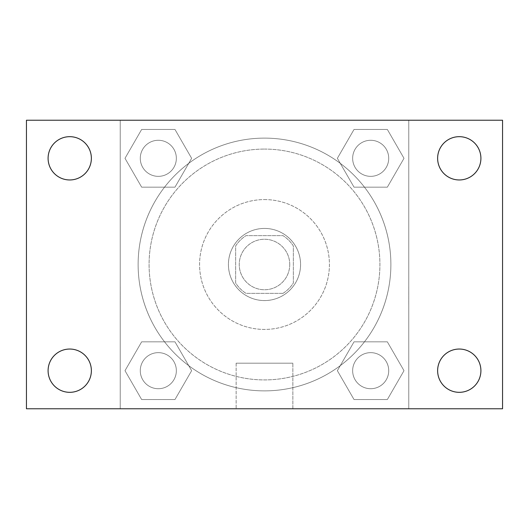 <?xml version="1.0" encoding="UTF-8"?>
<svg xmlns="http://www.w3.org/2000/svg" width="529" height="529" viewBox="0 0 529 529"><rect width="100%" height="100%" fill="white"/><g stroke="black" fill="none" stroke-linecap="round" stroke-linejoin="round"><path stroke-width="0.4" stroke-dasharray="2.65 1.98" d="M289.747 264.5A25.247 25.247 0 0 0 251.877 242.632A25.247 25.247 0 0 0 251.877 286.368A25.247 25.247 0 0 0 289.747 264.5A25.247 25.247 0 0 0 251.877 242.632A25.247 25.247 0 0 0 251.877 286.368A25.247 25.247 0 0 0 289.747 264.5M283.008 293.357L245.992 293.357A34.279 34.279 0 0 1 235.643 283.008L235.643 245.992A34.279 34.279 0 0 1 245.992 235.643L283.008 235.643A34.279 34.279 0 0 1 293.357 245.992L293.357 283.008A34.279 34.279 0 0 1 283.008 293.357L245.992 293.357A34.279 34.279 0 0 1 235.643 283.008L235.643 245.992A34.279 34.279 0 0 1 245.992 235.643L283.008 235.643A34.279 34.279 0 0 1 293.357 245.992L293.357 283.008A34.279 34.279 0 0 1 283.008 293.357M264.5 228.429A36.071 36.071 0 0 1 295.737 282.532A36.071 36.071 0 0 1 233.263 282.532A36.071 36.071 0 0 1 264.5 228.429A36.071 36.071 0 0 0 228.429 264.5A36.071 36.071 0 0 0 264.5 300.571A36.071 36.071 0 0 0 300.571 264.5A36.071 36.071 0 0 0 264.5 228.429M264.5 199.578A64.922 64.922 0 0 1 320.726 296.961A64.922 64.922 0 0 1 208.274 296.961A64.922 64.922 0 0 1 264.5 199.578A64.922 64.922 0 0 1 320.726 296.961A64.922 64.922 0 0 1 208.274 296.961A64.922 64.922 0 0 1 264.5 199.578M264.5 149.079A115.421 115.421 0 0 1 364.455 322.207A115.421 115.421 0 0 1 164.545 322.207A115.421 115.421 0 0 1 264.5 149.079A115.421 115.421 0 0 0 149.079 264.5A115.421 115.421 0 0 0 264.5 379.921A115.421 115.421 0 0 0 379.921 264.5A115.421 115.421 0 0 0 264.5 149.079M124.996 158.316L141.653 129.46L174.973 129.46L191.637 158.316L174.973 187.167L141.653 187.167L124.996 158.316L141.653 129.46L174.973 129.46L191.637 158.316L174.973 187.167L141.653 187.167L124.996 158.316L141.653 129.46L174.973 129.46L191.637 158.316L174.973 187.167L141.653 187.167L124.996 158.316M124.996 370.684L141.653 341.833L174.973 341.833L191.637 370.684L174.973 399.54L141.653 399.54L124.996 370.684L141.653 341.833L174.973 341.833L191.637 370.684L174.973 399.54L141.653 399.54L124.996 370.684L141.653 341.833L174.973 341.833L191.637 370.684L174.973 399.54L141.653 399.54L124.996 370.684M120.228 408.772L120.228 120.228L408.772 120.228L408.772 408.772L120.228 408.772L120.228 120.228L408.772 120.228L408.772 408.772L120.228 408.772L120.228 120.228L408.772 120.228L408.772 408.772L26.45 408.772L26.45 120.228L120.228 120.228L120.228 408.772M337.363 158.316L354.027 129.46L387.347 129.46L404.004 158.316L387.347 187.167L354.027 187.167L337.363 158.316L354.027 129.46L387.347 129.46L404.004 158.316L387.347 187.167L354.027 187.167L337.363 158.316L354.027 129.46L387.347 129.46L404.004 158.316L387.347 187.167L354.027 187.167L337.363 158.316M337.363 370.684L354.027 341.833L387.347 341.833L404.004 370.684L387.347 399.54L354.027 399.54L337.363 370.684L354.027 341.833L387.347 341.833L404.004 370.684L387.347 399.54L354.027 399.54L337.363 370.684L354.027 341.833L387.347 341.833L404.004 370.684L387.347 399.54L354.027 399.54L337.363 370.684M282.532 120.228L246.468 120.242L282.532 120.228M390.885 264.5A126.385 126.385 0 0 0 201.311 155.05A126.385 126.385 0 0 0 201.311 373.95A126.385 126.385 0 0 0 390.885 264.5A126.385 126.385 0 0 0 201.311 155.05A126.385 126.385 0 0 0 201.311 373.95A126.385 126.385 0 0 0 390.885 264.5M176.349 370.684A18.032 18.032 0 0 0 149.297 355.065A18.032 18.032 0 0 0 149.297 386.302A18.032 18.032 0 0 0 176.349 370.684A18.032 18.032 0 0 0 149.297 355.065A18.032 18.032 0 0 0 149.297 386.302A18.032 18.032 0 0 0 176.349 370.684A18.032 18.032 0 0 0 149.297 355.065A18.032 18.032 0 0 0 149.297 386.302A18.032 18.032 0 0 0 176.349 370.684A18.032 18.032 0 0 0 149.297 355.065A18.032 18.032 0 0 0 149.297 386.302A18.032 18.032 0 0 0 176.349 370.684M176.349 158.316A18.032 18.032 0 0 0 149.297 142.698A18.032 18.032 0 0 0 149.297 173.935A18.032 18.032 0 0 0 176.349 158.316A18.032 18.032 0 0 0 149.297 142.698A18.032 18.032 0 0 0 149.297 173.935A18.032 18.032 0 0 0 176.349 158.316A18.032 18.032 0 0 0 149.297 142.698A18.032 18.032 0 0 0 149.297 173.935A18.032 18.032 0 0 0 176.349 158.316A18.032 18.032 0 0 0 149.297 142.698A18.032 18.032 0 0 0 149.297 173.935A18.032 18.032 0 0 0 176.349 158.316M388.716 158.316A18.032 18.032 0 0 0 361.671 142.698A18.032 18.032 0 0 0 361.671 173.935A18.032 18.032 0 0 0 388.716 158.316A18.032 18.032 0 0 0 361.671 142.698A18.032 18.032 0 0 0 361.671 173.935A18.032 18.032 0 0 0 388.716 158.316A18.032 18.032 0 0 0 361.671 142.698A18.032 18.032 0 0 0 361.671 173.935A18.032 18.032 0 0 0 388.716 158.316A18.032 18.032 0 0 0 361.671 142.698A18.032 18.032 0 0 0 361.671 173.935A18.032 18.032 0 0 0 388.716 158.316M352.651 370.684A18.032 18.032 0 0 1 379.703 355.065A18.032 18.032 0 0 1 379.703 386.302A18.032 18.032 0 0 1 352.651 370.684A18.032 18.032 0 0 1 379.703 355.065A18.032 18.032 0 0 1 379.703 386.302A18.032 18.032 0 0 1 352.651 370.684M292.868 408.772L236.132 408.772L292.868 408.772L236.132 408.772L292.868 408.772L292.868 363.185L236.132 363.185L292.868 363.185L236.132 363.185L292.868 363.185L292.868 408.772M120.228 304.182L120.228 286.149L120.228 304.182M408.772 304.182L408.772 286.149L408.772 304.182M408.758 304.182L408.758 286.149L408.758 304.182M120.242 304.182L120.242 286.149L120.242 304.182M408.772 120.228L502.55 120.228L502.55 408.772L408.772 408.772L408.772 120.228M69.729 179.959A21.643 21.643 0 0 0 88.475 147.492A21.643 21.643 0 0 0 50.989 147.492A21.643 21.643 0 0 0 69.729 179.959M69.729 392.326A21.643 21.643 0 0 0 88.475 359.865A21.643 21.643 0 0 0 50.989 359.865A21.643 21.643 0 0 0 69.729 392.326M459.271 179.959A21.643 21.643 0 0 0 478.011 147.492A21.643 21.643 0 0 0 440.525 147.492A21.643 21.643 0 0 0 459.271 179.959M459.271 392.326A21.643 21.643 0 0 0 478.011 359.865A21.643 21.643 0 0 0 440.525 359.865A21.643 21.643 0 0 0 459.271 392.326M388.716 370.684A18.032 18.032 0 0 0 361.671 355.065A18.032 18.032 0 0 0 361.671 386.302A18.032 18.032 0 0 0 388.716 370.684A18.032 18.032 0 0 0 361.671 355.065A18.032 18.032 0 0 0 361.671 386.302A18.032 18.032 0 0 0 388.716 370.684M236.132 363.185L236.132 408.772L236.132 363.185"/><path stroke-width="0.79" d="M26.45 120.228L502.55 120.228L502.55 408.772L26.45 408.772L26.45 120.228M69.729 349.041A21.643 21.643 0 0 1 91.372 370.684A21.643 21.643 0 0 1 69.729 392.326A21.643 21.643 0 0 1 48.093 370.684A21.643 21.643 0 0 1 69.729 349.041M459.271 349.041A21.643 21.643 0 0 1 480.907 370.684A21.643 21.643 0 0 1 459.271 392.326A21.643 21.643 0 0 1 437.628 370.684A21.643 21.643 0 0 1 459.271 349.041M459.271 136.674A21.643 21.643 0 0 1 480.907 158.316A21.643 21.643 0 0 1 459.271 179.959A21.643 21.643 0 0 1 437.628 158.316A21.643 21.643 0 0 1 459.271 136.674M69.729 136.674A21.643 21.643 0 0 1 91.372 158.316A21.643 21.643 0 0 1 69.729 179.959A21.643 21.643 0 0 1 48.093 158.316A21.643 21.643 0 0 1 69.729 136.674"/></g></svg>
